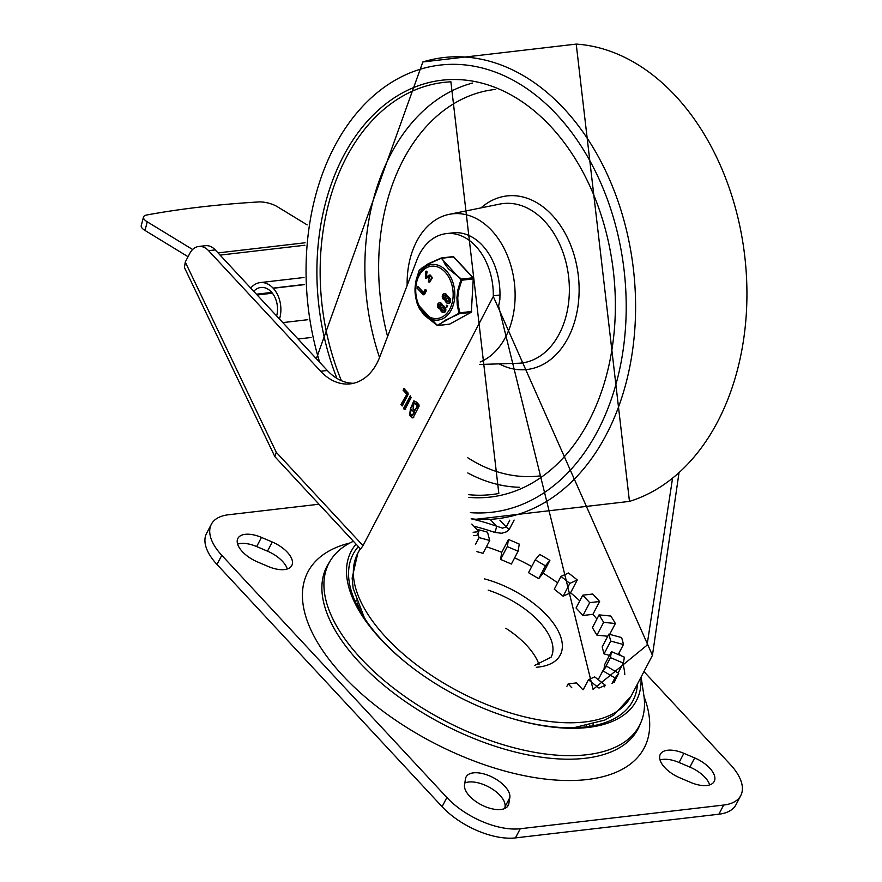 <?xml version="1.0" encoding="UTF-8"?>
<svg xmlns="http://www.w3.org/2000/svg" width="882" height="882" viewBox="0 0 882 882"><rect width="100%" height="100%" fill="white"/><g stroke="black" fill="none" stroke-linecap="round" stroke-linejoin="round"><path stroke-width="1.32" d="M287.289 568.989A24.321 11.94 27.6 0 0 267.478 551.162L256.673 546.564A24.321 11.94 27.6 0 0 237.633 544.073M261.458 537.403A24.321 11.94 27.6 0 0 237.897 538.384A24.321 11.94 27.6 0 0 257.434 561.9L268.238 566.498A24.321 11.94 27.6 0 0 291.799 565.516A24.321 11.94 27.6 0 0 272.273 542.011L261.458 537.403L256.673 546.564M509.818 797.615A24.321 11.94 27.6 0 0 491.45 776.733A24.321 11.94 27.6 0 0 466.115 776.921A24.321 11.94 27.6 0 0 465.509 778.751L464.527 784.726A24.321 11.94 27.6 0 0 482.895 805.608A24.321 11.94 27.6 0 0 508.23 805.42A24.321 11.94 27.6 0 0 508.837 803.59L509.818 797.615L505.033 806.776A24.321 11.94 27.6 0 0 490.646 788.012A24.321 11.94 27.6 0 0 464.814 783.007M683.87 753.327A24.321 11.94 27.6 0 0 660.309 754.308A24.321 11.94 27.6 0 0 679.846 777.814L690.65 782.411A24.321 11.94 27.6 0 0 714.211 781.441A24.321 11.94 27.6 0 0 694.674 757.925L683.87 753.327L679.085 762.489A24.321 11.94 27.6 0 0 660.034 759.997M709.69 784.903A24.321 11.94 27.6 0 0 689.889 767.086L679.085 762.489M211.338 524.272L206.553 533.434A56.933 27.948 27.6 0 0 216.994 564.469L442.091 806.677A56.933 27.948 27.6 0 0 515.452 837.9L718.874 814.218A56.933 27.948 27.6 0 0 735.985 804.715L740.77 795.553A56.933 27.948 -152.4 0 1 723.659 805.057L520.248 828.738A56.933 27.948 -152.4 0 1 446.876 797.515L221.779 555.307A56.933 27.948 -152.4 0 1 211.338 524.272A56.933 27.948 -152.4 0 1 228.449 514.768L318.975 504.228M643.959 671.577L730.329 764.518A56.933 27.948 -152.4 0 1 740.77 795.553M349.956 542.97A189.784 93.161 27.6 0 0 432.897 742.479A189.784 93.161 27.6 0 0 644.058 696.714M476.809 529.376L476.842 529.31A132.851 65.213 -152.4 0 1 487.537 532.21L489.731 540.479L479.036 537.59L477.945 533.478M501.748 552.319L508.451 539.508A132.851 65.213 -152.4 0 1 519.266 544.106L518.098 551.206L511.395 564.028L500.579 559.42L501.748 552.319A132.851 65.213 27.6 0 0 486.434 546.774M531.736 566.531A132.851 65.213 27.6 0 0 514.614 557.865M539.685 554.403A132.851 65.213 -152.4 0 1 549.872 560.39L545.418 565.836L535.231 559.85L539.685 554.403M557.622 582.837A132.851 65.213 27.6 0 0 543.169 573.212L549.872 560.39M568.416 573.002A132.851 65.213 -152.4 0 1 577.28 579.97L569.849 583.388L560.974 576.42L568.416 573.002M579.794 600.863A132.851 65.213 27.6 0 0 570.577 592.792L577.28 579.97M592.671 594.027A132.851 65.213 -152.4 0 1 599.617 601.502L589.705 602.66L582.759 595.185L592.671 594.027M596.905 619.065A132.851 65.213 27.6 0 0 592.913 614.324L599.617 601.502M610.807 616.044A132.851 65.213 -152.4 0 1 615.36 623.519L603.652 622.339L599.098 614.864L610.807 616.044M609.705 634.345L615.36 623.519M621.589 637.565A132.851 65.213 -152.4 0 1 623.442 644.522L610.73 641.082L608.878 634.125L621.589 637.565M618.216 654.521L623.442 644.522M624.28 657.101A132.851 65.213 -152.4 0 1 623.298 663.077L610.454 657.608L611.435 651.633L624.28 657.101M618.117 672.999L623.298 663.077M614.247 682.293A132.851 65.213 27.6 0 0 615.416 679.636M613.927 682.481L618.701 673.341A132.851 65.213 -152.4 0 1 614.952 677.927L602.847 670.805L606.596 666.23L618.701 673.341M612.031 683.517L614.952 677.927M604.357 686.835L605.217 685.171A132.851 65.213 -152.4 0 1 598.966 688.048L588.426 679.757L594.677 676.891L605.217 685.171M504.747 808.496L505.033 806.776M583.256 689.658L588.426 679.757M603.905 669.515L604.732 664.455L611.435 651.633M609.484 655.381L604.027 653.904L602.174 646.936L608.878 634.125M607.764 636.253L596.949 635.161L592.395 627.686L599.098 614.864M592.913 614.324L583.002 615.482L576.056 608.007L582.759 595.185M570.577 592.792L563.146 596.21L554.271 589.242L560.974 576.42M543.169 573.212L538.715 578.658L528.527 572.672L535.231 559.85M489.731 540.479L483.027 553.301L476.953 551.658M571.79 687.751L568.173 683.87L576.508 682.9L582.759 689.625M566.928 686.262L568.173 683.87M604.809 668.402L610.454 657.608M604.027 653.904L610.73 641.082M596.949 635.161L603.652 622.339M583.002 615.482L589.705 602.66M563.146 596.21L569.849 583.388M538.715 578.658L545.418 565.836M518.098 551.206L507.282 546.608L508.451 539.508M500.579 559.42L507.282 546.608M475.42 544.503L479.036 537.59M598.216 679.669L602.847 670.805M276.253 452.279L185.264 262.042L184.437 267.588L274.875 456.667L360.617 549.045L363.02 545.638L276.253 452.279L274.875 456.667M353.539 383.273A56.933 40.23 83.4 0 1 327.321 370.495L320.651 371.267A56.933 40.23 -96.6 0 0 350.22 383.868A56.933 40.23 -96.6 0 0 379.679 357.188L417.44 258.547A56.966 40.252 -96.6 0 1 446.204 233.631L452.874 232.859A56.966 40.252 -96.6 0 1 499.973 295.007L493.303 295.779A56.966 40.252 -96.6 0 0 446.204 233.631M678.964 473.105L652.448 655.326L493.292 296.462L363.02 545.638M672.514 478.496L647.046 645.183L593.068 689.415L498.617 306.131L499.862 299.538A1594.899 1126.976 83.4 0 1 499.973 295.007M473.855 526.201A144.714 71.034 -152.4 0 1 494.692 532.408L501.759 533.268L506.896 531.681L509.41 529.09L514.129 520.06M624.798 674.675A144.714 71.034 27.6 0 0 622.957 663.749M620.145 655.348A144.714 71.034 27.6 0 0 619.098 652.834M494.692 532.408A4.741 1.213 -71 0 0 496.401 526.124A149.455 73.371 27.6 0 0 471.197 518.825M509.807 520.148L506.224 526.995L502.475 528.164L496.401 526.124L490.679 519.972M185.264 262.042L189.806 253.366A18.974 13.406 83.4 0 1 198.726 246.475A18.974 13.406 83.4 0 1 208.582 250.675L215.252 249.904A18.974 13.406 -96.6 0 0 205.396 245.703L198.726 246.475M414.937 410.439L417.451 405.643L414.033 403.019L413.129 408.487L414.937 410.439L418.112 405.566L416.304 403.614L414.375 403.019M417.451 405.643L418.112 405.566M412.258 415.587L414.088 412.07L411.1 409.623L410.439 413.625L412.258 415.587L414.76 411.993L411.442 409.634M414.088 412.07L414.76 411.993M410.99 407.605L413.779 400.913L416.48 402.071L418.917 404.684L419.115 406.172L413.074 417.737L412.026 417.881L409.59 415.257L410.593 407.594L411.651 407.528L414.11 400.891M413.074 417.737L412.026 417.881L412.699 417.803L410.262 415.179L410.924 407.594M413.735 417.66L412.699 417.803M405.775 409.083L404.728 409.237L404.54 407.749L410.582 396.183L409.91 396.272L411.155 397.606L405.114 409.171L404.066 409.314L403.868 407.826L410.406 395.886M406.492 393.857L403.085 390.186L404.066 388.708L407.969 392.898L408.168 394.386L402.115 405.952L400.88 404.606L407.164 393.78L403.747 390.109M402.787 405.863L401.542 404.529L407.164 393.78M403.195 390.175L404.739 388.631M403.515 388.466L404.066 388.708M327.321 370.495L215.252 249.904M493.292 296.462A1594.899 1126.976 83.4 0 1 493.303 295.779M320.651 371.267L208.582 250.675M356.052 544.128A160.976 79.027 27.6 0 0 410.384 666.142A160.976 79.027 27.6 0 0 508.418 717.397A160.976 79.027 27.6 0 0 640.949 677.332M358.357 546.597A157.922 77.528 27.6 0 0 410.803 666.472M507.911 717.231A157.922 77.528 27.6 0 0 637.454 684.013M353.384 541.25L351.554 542.154A175.209 86.017 27.6 0 0 393.438 688.004A175.209 86.017 27.6 0 0 500.138 743.791A175.209 86.017 27.6 0 0 643.805 694.939L641.104 677.034M143.49 217.049L141.23 225.671A14.233 4.873 14.7 0 0 144.99 230.445L147.25 221.823A14.233 4.873 -165.3 0 1 143.49 217.049A14.233 4.873 -165.3 0 1 146.875 214.965A904.436 309.571 -165.3 0 1 258.68 201.945A14.233 4.873 -165.3 0 1 277.312 206.686L307.168 224.899M188.053 256.717L144.99 230.445M147.25 221.823L192.629 249.507M276.639 315.943A20.165 14.244 -96.6 0 0 260.84 287.477A20.165 14.244 -96.6 0 0 253.751 291.325M250.753 288.094A24.905 17.596 83.4 0 1 260.146 282.604A24.905 17.596 83.4 0 1 273.078 288.116L273.222 288.271A24.905 17.596 83.4 0 1 279.484 319.019M471.859 524.051L478.904 531.637L476.986 535.297L473.733 535.672M473.149 532.298L478.904 531.637M272.395 293.21L257.147 294.985M305.073 242.77L218.041 252.902M304.874 245.24L220.092 255.107M311.059 337.497L298.072 339.019M407.153 285.415A75.918 53.637 83.4 0 1 416.657 241.403A75.918 53.637 83.4 0 1 449.181 214.348A75.918 53.637 83.4 0 1 512.85 273.442A75.918 53.637 83.4 0 1 480.161 361.984M441.055 258.084L429.269 263.299L421.32 268.393M439.622 302.868A3.043 2.15 83.4 0 1 439.953 302.791A3.043 2.15 83.4 0 1 442.433 305.492L442.455 305.723M442.036 305.778L442.632 305.701A3.021 2.128 83.4 0 1 442.665 305.701A3.021 2.128 83.4 0 1 444.241 306.374L444.914 307.101A3.043 2.15 83.4 0 1 445.796 310.354A3.043 2.15 83.4 0 1 444.032 312.482A3.043 2.15 83.4 0 1 443.701 312.482M444.385 293.75A3.043 2.15 83.4 0 1 444.715 293.673A3.043 2.15 83.4 0 1 447.196 296.374L447.218 296.606M447.428 296.584L446.766 296.661A3.021 2.128 83.4 0 1 448.343 297.333L449.015 298.061A3.043 2.15 83.4 0 1 449.897 301.313A3.043 2.15 83.4 0 1 448.133 303.441A3.043 2.15 83.4 0 1 446.557 302.769L445.884 302.041A2.999 2.117 83.4 0 1 444.98 300.012L444.958 299.759A25.313 17.883 -96.6 0 0 444.782 299.803A3.043 2.15 83.4 0 1 444.76 299.803A3.043 2.15 83.4 0 1 442.268 297.025A3.043 2.15 83.4 0 1 444.054 293.75A3.043 2.15 83.4 0 1 446.535 296.451L446.557 296.705A22.976 16.24 -96.6 0 0 446.733 296.661A3.021 2.128 83.4 0 1 446.766 296.661L447.395 296.584A3.021 2.128 83.4 0 1 447.428 296.584A3.021 2.128 83.4 0 1 449.004 297.256L449.688 297.984A3.043 2.15 83.4 0 1 450.57 301.236A3.043 2.15 83.4 0 1 448.806 303.364A3.043 2.15 83.4 0 1 448.464 303.364M446.81 306.528L447.736 305.745L447.141 306.892M446.479 306.969L446.733 305.459L446.479 306.969L447.174 306.914M447.02 305.227L446.358 305.304L447.02 305.227M429.115 276.617L425.763 278.315L425.62 271.402L426.326 271.59L425.973 276.882L429.6 275.173L431.772 277.764L429.104 282.174L428.432 281.689L429.435 276.507L425.763 278.315M426.998 271.513L426.282 271.325L426.998 271.513L426.315 272.472M426.976 272.406L426.293 276.772M428.553 275.371L430.273 275.096L429.214 275.294L430.273 275.096L432.434 277.687L429.766 282.097L428.432 281.689M417.671 287.984L418.266 286.848L423.536 292.515M417.892 286.683L423.261 293.022L424.892 289.902L425.852 289.671L426.359 290.862L424.496 294.434L423.095 294.621L417.01 288.061L417.892 286.683M419.159 270.454L419.182 270.399A1.191 1.091 -136.6 0 1 419.402 270.035L419.402 270.035A1.191 1.191 0 0 0 419.159 270.421L415.863 281.314L414.992 290.013M452.642 256.695A1.191 0.838 83.4 0 1 452.863 256.629L441.419 257.963A1.191 1.191 0 0 0 441.11 258.04L441.187 258.029A1.191 0.838 83.4 0 1 442.025 258.228L445.212 264.644L448.662 269.021L461.44 279.109L460.911 279.803L461.804 280.222L458.783 289.891L457.758 297.664L458.133 304.885L459.93 312.823L458.982 313.231L459.445 313.738L445.123 320.298L438.156 325.458A1.191 1.091 -136.6 0 1 437.152 325.238L417.263 303.86A1.191 0.915 -19.7 0 1 417.252 303.827L417.241 303.794A1.191 1.191 0 0 0 417.263 303.86L415.455 295.988L415.014 288.436L416.183 279.803L419.182 270.399L426.954 264.666L441 258.393A1.191 0.915 -19.7 0 1 442.025 258.228L453.48 256.894L472.895 277.775L461.44 279.109A1.191 0.838 83.4 0 1 461.804 280.222L473.259 278.888L471.374 311.489L459.93 312.823A1.191 0.838 83.4 0 1 459.445 313.738L470.9 312.404L449.611 324.124L438.156 325.458A1.191 0.838 83.4 0 1 437.505 325.425M419.402 270.035L427.858 263.994L441.11 258.04L460.911 279.803L457.945 289.616L456.92 297.432L457.251 305.117L458.982 313.231L437.263 325.315M424.915 290.013L425.686 290.939L423.095 294.621M425.62 271.402L426.326 271.59M444.561 295.238A1.577 1.114 -96.6 0 0 444.903 298.226M447.262 298.16A1.577 1.114 -96.6 0 0 447.141 300.828L447.813 301.556A1.577 1.114 -96.6 0 0 448.299 301.876M445.035 295.547A1.577 1.114 83.4 0 1 444.583 298.337A1.577 1.114 83.4 0 1 444.219 295.205A1.577 1.114 83.4 0 1 445.035 295.547M447.747 298.469L448.42 299.196A1.577 1.114 83.4 0 1 447.152 301.633L446.468 300.905A1.577 1.114 83.4 0 1 447.747 298.469M446.535 296.451L447.196 296.374M439.787 304.356A1.577 1.114 -96.6 0 0 440.14 307.344M442.499 307.267A1.577 1.114 -96.6 0 0 442.378 309.946L443.051 310.673A1.577 1.114 -96.6 0 0 443.536 310.993M441.794 311.886L441.11 311.159A2.999 2.117 83.4 0 1 440.217 309.13L440.195 308.876A25.313 17.883 -96.6 0 0 440.019 308.921A3.043 2.15 83.4 0 1 439.986 308.921A3.043 2.15 83.4 0 1 437.494 306.142A3.043 2.15 83.4 0 1 439.28 302.868A3.043 2.15 83.4 0 1 441.772 305.569L441.794 305.822A22.976 16.24 -96.6 0 0 441.959 305.778A3.021 2.128 83.4 0 1 442.003 305.778A3.021 2.128 83.4 0 1 443.569 306.451L444.252 307.179A3.043 2.15 83.4 0 1 445.134 310.431A3.043 2.15 83.4 0 1 443.37 312.559A3.043 2.15 83.4 0 1 441.794 311.886M440.261 304.665A1.577 1.114 83.4 0 1 439.809 307.454A1.577 1.114 83.4 0 1 439.445 304.323A1.577 1.114 83.4 0 1 440.261 304.665M442.389 310.751L441.706 310.023A1.577 1.114 83.4 0 1 442.973 307.586L443.657 308.314A1.577 1.114 83.4 0 1 442.389 310.751L443.051 310.673M441.772 305.569L442.433 305.492M329.581 561.955A175.496 86.149 27.6 0 0 442.543 724.012A175.496 86.149 27.6 0 0 640.089 724.287M267.478 551.162L272.273 542.011M507.073 806.964L508.837 803.59M689.889 767.086L694.674 757.925M723.659 805.057L718.874 814.218M216.994 564.469L221.779 555.307M515.452 837.9L520.248 828.738M446.876 797.515L442.091 806.677M488.209 590.179A65.235 32.028 -152.4 0 1 551.107 657.167L534.437 665.524M539.078 664.763A65.235 32.028 27.6 0 0 505.794 628.249M357.475 603.685A131.275 64.441 27.6 0 0 356.923 605.162M589.011 726.492A131.275 64.441 27.6 0 0 589.981 725.059M536.311 667.266A72.357 35.523 27.6 0 0 556.729 628.315A72.357 35.523 27.6 0 0 484.328 578.846M652.448 655.326L631.071 696.229A154.196 75.698 -152.4 0 1 459.346 691.874A154.196 75.698 -152.4 0 1 357.761 553.345L360.231 548.626M509.41 529.09A4.741 2.326 27.6 0 1 506.224 526.995L499.873 520.159M415.631 403.691L416.304 403.614M412.28 410.119L412.941 410.042M409.59 415.257L410.262 415.179M403.868 407.826L404.54 407.749M400.88 404.606L401.542 404.529M256.43 294.202L271.744 292.427M304.257 284.654L273.222 288.271M282.824 322.614L307.774 319.703M273.078 288.116L304.246 284.478M576.222 44.1A232.131 164.03 83.4 0 1 744.75 256.221A232.131 164.03 83.4 0 1 629.472 501.395L576.222 44.1L422.842 61.961A232.131 164.03 83.4 0 1 633.419 269.186A232.131 164.03 83.4 0 1 476.093 519.255M319.637 362.215A225.075 159.036 83.4 0 1 421.001 69.017A225.075 159.036 83.4 0 1 624.28 271.877A225.075 159.036 83.4 0 1 470.382 512.651M336.946 378.411A209.839 148.275 83.4 0 1 414.099 87.384A209.839 148.275 83.4 0 1 612.781 266.496A209.839 148.275 83.4 0 1 468.926 497.382M341.4 380.693A207.468 146.599 83.4 0 1 346.196 157.724A207.468 146.599 83.4 0 1 450.9 81.828L498.826 493.468A207.468 146.599 83.4 0 1 468.728 494.681M379.536 357.563A204.481 144.494 83.4 0 1 390.55 154.648A204.481 144.494 83.4 0 1 472.52 83.073M519.586 487.283A204.481 144.494 83.4 0 1 467.791 472.939M387.595 336.527A194.525 137.46 83.4 0 1 495.64 89.391M540.633 475.828A194.525 137.46 83.4 0 1 467.802 457.769M449.181 214.348L499.653 204.106A80.262 56.713 83.4 0 1 568.614 276.728A80.262 56.713 83.4 0 1 518.186 363.263L479.554 364.475M481.01 207.887A87.362 61.729 83.4 0 1 578.305 275.603A87.362 61.729 83.4 0 1 499.179 363.858M419.038 275.768A26.306 18.588 83.4 0 1 451.352 283.056A26.306 18.588 83.4 0 1 432.952 318.237A26.306 18.588 83.4 0 1 419.038 275.768M426.359 290.862L425.686 290.939M432.434 277.687L431.772 277.764M447.736 305.745L447.075 305.822M446.468 300.905L447.141 300.828M447.152 301.633L447.813 301.556M448.343 297.333L449.004 297.256M449.015 298.061L449.688 297.984M441.706 310.023L442.378 309.946M443.569 306.451L444.241 306.374M444.252 307.179L444.914 307.101M473.248 278.602L471.374 311.489A1.191 0.838 83.4 0 1 470.9 312.404A1.191 0.805 -118.8 0 0 471.109 312.338A1.191 1.191 0 0 0 471.716 311.368L471.396 311.214M417.263 303.86L419.325 308.457L424.088 315.017L437.163 325.359A1.191 1.191 0 0 0 437.935 325.535L449.379 324.201A1.191 1.191 0 0 0 449.82 324.058A1.191 0.805 61.2 0 1 449.611 324.124A1.191 0.838 83.4 0 1 449.147 324.179M418.542 274.666A27.97 19.768 -96.6 0 0 433.338 319.813A27.97 19.768 -96.6 0 0 452.896 282.405A27.97 19.768 -96.6 0 0 418.542 274.666M452.863 256.629A1.191 0.838 83.4 0 1 453.48 256.894A1.191 0.606 137.1 0 1 453.866 256.993A1.191 1.191 0 0 0 452.863 256.629M473.281 277.885A1.191 0.606 -42.9 0 0 472.895 277.775A1.191 0.838 83.4 0 1 473.259 278.888L473.601 278.767A1.191 1.191 0 0 0 473.281 277.885L453.866 256.993A1.191 0.606 137.1 0 1 453.954 257.39M471.429 311.478A1.191 0.805 -118.8 0 1 471.109 312.338L449.82 324.058A1.191 0.805 61.2 0 0 449.985 323.915M356.229 600.014L355.633 602.461M591.954 726.007L593.63 724.111M360.374 610.046A14.233 14.233 0 0 0 359.922 610.807M357.309 602.957A14.233 14.233 0 0 0 359.415 607.985M585.913 726.9A14.233 14.233 0 0 0 586.541 725.809M631.071 696.229L613.839 715.059L604.798 720.065L574.888 727.463L570.411 727.782M366.471 621.171L364.255 617.444L353.164 588.371L352.138 578.085L357.761 553.345M414.033 403.019L414.694 402.942M411.1 409.623L411.773 409.546M499.124 743.471L500.138 743.791M394.276 688.666L393.438 688.004M260.146 282.604L304.003 277.499M471.142 518.825L476.082 519.255L629.472 501.395M422.842 61.961L316.34 358.676M415.025 291.336L415.124 293.122M415.543 296.617L417.241 303.805M423.481 294.786L424.143 294.709M426.072 278.337L426.745 278.26M428.983 282.207L429.644 282.13M429.17 275.096L429.832 275.019M425.874 271.27L426.546 271.193M448.133 303.441L448.806 303.364M442.003 305.778L442.665 305.701M443.37 312.559L444.032 312.482M439.28 302.868L439.953 302.791M444.054 293.75L444.715 293.673"/></g></svg>
